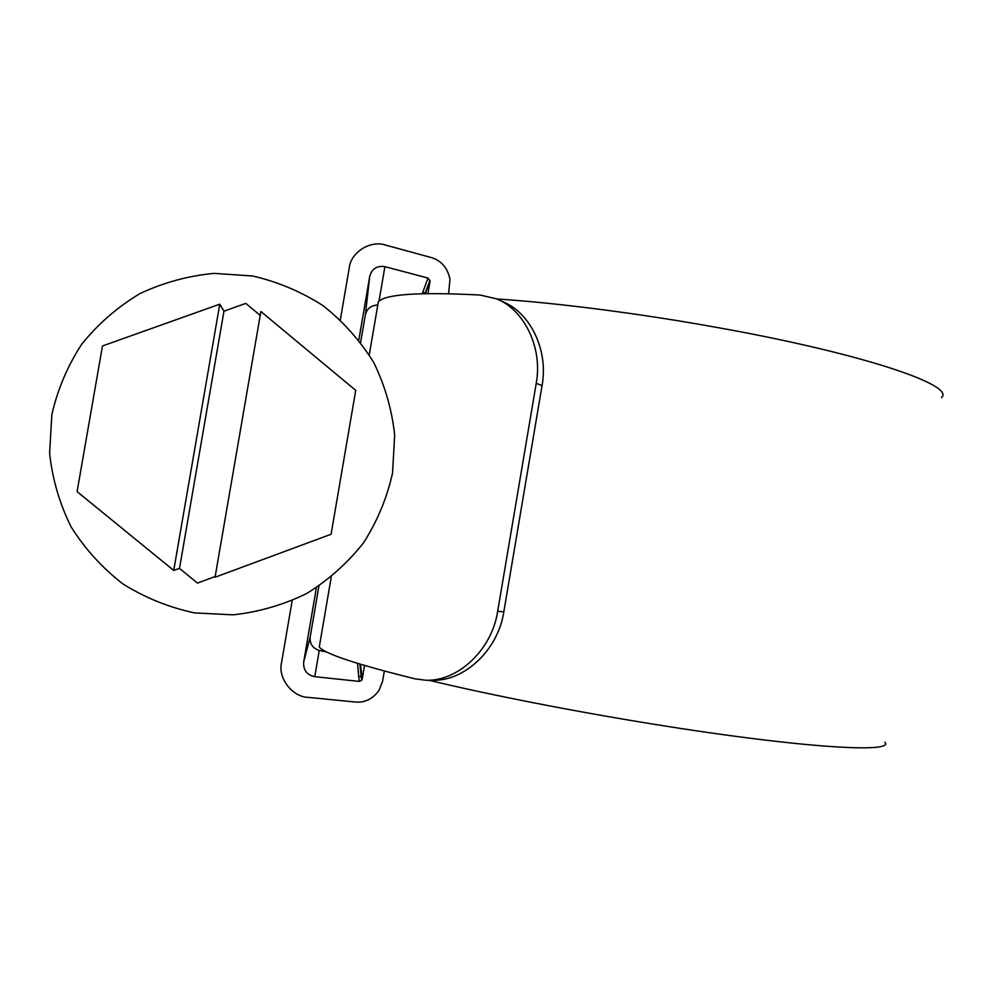 <?xml version="1.0" encoding="UTF-8"?>
<svg xmlns="http://www.w3.org/2000/svg" width="992" height="992" viewBox="0 0 992 992"><rect width="100%" height="100%" fill="white"/><g stroke="black" fill="none" stroke-linecap="round" stroke-linejoin="round"><path stroke-width="1.49" d="M360.642 342.314L365.366 314.774L369.731 276.322C371.938 268.683 376.997 265.459 384.908 266.674L427.998 278.058L430.057 281.269L427.961 293.582M364.535 665.471L362.216 679.098L361.621 680.388L359.203 681.405L357.504 663.363M425.518 293.235L422.803 292.293M358.757 676.606L361.894 676.296M310.161 637.137C309.727 643.895 312.753 648.334 319.25 650.43L314.762 676.68C306.888 674.982 303.192 670.121 303.664 662.086L310.161 637.137L318.903 586.086M326.579 651.955L319.25 650.43M377.791 305.04C371.182 305.3 367.04 308.537 365.366 314.774M369.731 276.322L358.831 339.946M314.762 676.68L359.203 681.405M316.398 587.723L303.664 662.086M292.169 600.668L281.592 662.334C277.524 678.044 292.429 697.227 308.512 697.413L355.682 702.051C364.833 702.782 372.558 699 378.857 690.705L382.59 681.281L384.338 671.026M340.343 319.784L349.184 268.249C350.573 252.204 370.822 239.68 385.9 245.185L431.495 257.61C441.49 260.747 447.652 267.989 449.971 279.335L448.582 293.706M194.519 612.895L233.207 614.842C259.048 611.965 283.576 604.835 306.801 593.452C328.724 579.836 347.634 562.96 363.531 542.835C377.307 521.234 386.979 497.984 392.534 473.06L394.667 435.178C391.964 409.783 384.995 385.59 373.761 362.564C360.257 340.752 343.406 321.817 323.206 305.772C301.481 291.797 277.971 281.864 252.675 275.987L214.111 273.383C188.195 275.813 163.444 282.559 139.884 293.632C117.552 307.012 98.208 323.814 81.84 344.013C67.63 365.788 57.635 389.323 51.857 414.644L49.6 453.195C52.378 479.049 59.57 503.626 71.151 526.963C85.052 548.998 102.337 568.007 122.996 583.978C145.167 597.792 169 607.426 194.519 612.895M331.092 534.254L355.719 390.377L260.884 311.513L215.053 577.232L331.092 534.254L355.719 390.377M173.724 570.437L219.778 304.172L102.474 345.972L77.091 491.623L173.724 570.437L179.49 568.404L197.495 583.085L215.165 576.538M219.778 304.172L223.969 311.178L245.793 303.391L260.214 315.382M179.49 568.404L223.969 311.178M496.806 298.976C557.194 302.87 641.936 313.745 720.7 328.129C864.082 353.958 955.966 385.491 941.507 397.618M428.854 680.227C487.952 694.512 573.674 711.376 654.522 724.346C799.019 747.745 895.565 753.573 884.901 742.214M319.883 643.498L319.288 646.945C323.95 653.53 355.843 664.169 414.978 678.838L425.816 680.239C456.506 681.702 491.648 651.186 497.674 611.332L503.824 611.828C497.897 651.236 462.942 681.69 432.512 680.214L428.296 680.227M499.782 300.353L502.522 301.605C529.331 312.009 548.787 349.048 542.066 385.541L536.226 383.371L497.674 611.332M536.226 383.371C542.996 346.741 523.503 309.318 496.384 298.803L480.19 295.046C419.368 291.884 385.417 294.116 378.349 301.766L369.26 354.888M377.456 307.012L378.349 301.766M542.066 385.541L503.824 611.828M430.057 281.269L425.382 293.62M427.998 278.058L422.294 293.694M362.216 679.098L360.542 664.28M384.908 266.674L379.006 301.159M430.044 280.265L424.998 293.632M361.621 680.388L359.848 664.07M331.254 577.046L319.288 646.945"/></g></svg>
